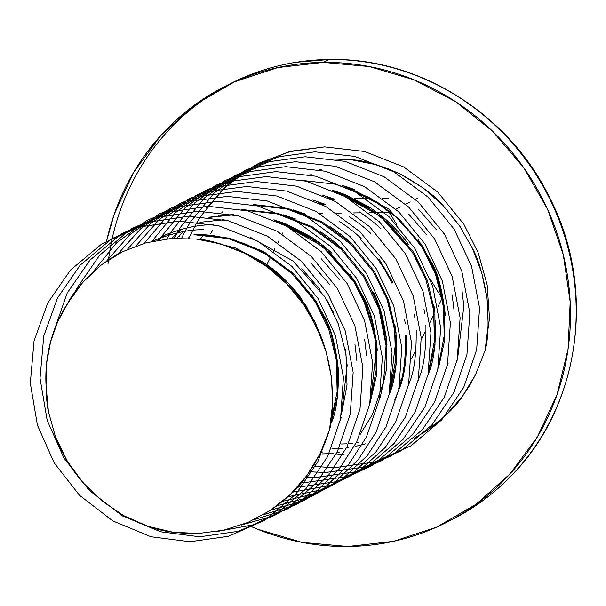<?xml version="1.0" encoding="UTF-8"?>
<svg xmlns="http://www.w3.org/2000/svg" width="606" height="606" viewBox="0 0 606 606"><rect width="100%" height="100%" fill="white"/><g stroke="black" fill="none" stroke-linecap="round" stroke-linejoin="round"><path stroke-width="0.91" d="M447.364 521.978L452.296 519.471A244.536 232.303 -117 0 0 567.564 246.218A244.536 232.303 -117 0 0 329.066 59.502L323.369 62.403L277.843 67.561L234.545 81.825L195.124 104.641L161.105 135.138L133.79 172.142L114.239 214.229L106.618 240.961A244.536 232.303 63 0 1 224.667 86.544A244.536 232.303 63 0 1 323.369 62.403L329.066 59.502A244.536 232.303 -117 0 0 230.363 83.643L225.356 86.196M249.733 525.894L257.202 529.083L301.894 542.37L347.889 546.514A244.536 232.303 63 0 0 446.592 522.372A244.536 232.303 63 0 0 561.86 249.119A244.536 232.303 63 0 0 323.369 62.403L369.365 66.546L414.065 79.833L455.75 101.755L492.814 131.464L523.842 167.824L547.642 209.426L563.285 254.687L570.185 301.864L568.072 349.132L557.028 394.688L537.469 436.782L510.154 473.778L476.142 504.275L436.721 527.099L393.415 541.355L347.889 546.514A244.536 232.303 63 0 1 252.497 527.106M46.026 385.158A139.736 132.744 63 0 1 68.046 302.75L82.87 282.237L101.247 265.019C84.658 279.063 73.591 291.637 68.046 302.75L57.759 321.521L50.556 341.86L46.609 363.252L46.026 385.158C46.283 396.938 47.079 405.77 48.419 411.656L55.57 437.161L60.918 449.47L67.311 461.166C70.387 466.65 75.598 473.801 82.954 482.618L102.043 501.048L123.866 515.736C141.993 525.114 158.333 530.606 172.877 532.212L185.694 533.439L198.435 533.492L223.69 530.205L247.786 522.508L270.147 510.585C286.282 499.382 298.485 487.769 306.765 475.725L313.878 465.044L320.021 453.811C322.922 448.357 326.089 440.342 329.512 429.768C332.641 419.481 333.3 402.142 331.49 377.758C327.785 355.26 322.884 338.466 316.794 327.384L303.621 304.485L287.009 284.161C279.351 274.98 265.383 264.746 245.104 253.452C223.955 244.165 207.608 239.355 196.071 239.029L170.665 238.582L145.948 242.817L122.45 251.763C118.95 253.066 111.883 257.482 101.247 265.019L122.45 251.763L145.948 242.817L170.665 238.582L196.071 239.029L221.054 244.021L245.104 253.452L267.238 266.92L287.009 284.161L303.621 304.485L316.794 327.384L326.157 352.01L331.49 377.758L332.626 403.823L329.512 429.768L317.9 461.567L295.925 494.064L265.239 520.001L228.629 536.28L190.064 541.749L150.97 536.757L112.724 520.88L79.424 495.231L54.169 462.87L37.428 425.185L30.3 383.159L34.042 341.011L47.73 302.985L70.47 270.094L102.013 243.726L139.478 227.008L178.808 221.145L218.675 225.75L257.77 241.188L291.918 266.405L317.945 298.379L335.451 335.671L343.435 377.265L340.549 418.981L327.626 456.613L305.651 489.118L274.965 515.047L238.347 531.326L199.783 536.802L160.688 531.803L122.45 515.933L89.15 490.277L63.895 457.924L47.154 420.231L40.026 378.205L43.761 336.057L57.456 298.031L80.197 265.14L111.731 238.772L149.197 222.061L188.534 216.198L228.394 220.796L267.488 236.242L301.644 261.459L327.664 293.425L345.178 330.724L353.154 372.319L350.268 414.027L337.345 451.667L316.544 482.838L287.698 508.154L253.141 524.834L216.304 531.651L253.141 524.834L287.698 508.154L316.544 482.838L337.345 451.667L350.268 414.027L353.154 372.319L345.178 330.724L327.664 293.425L301.644 261.459L267.488 236.242L228.394 220.796L188.534 216.198L149.197 222.061L111.731 238.772L80.197 265.14L57.456 298.031L43.761 336.057L40.026 378.205L47.154 420.231L63.895 457.924L89.15 490.277L122.45 515.933L160.688 531.803L199.783 536.802L238.347 531.326L274.965 515.047L305.651 489.118L327.626 456.613L340.549 418.981L343.435 377.265L335.451 335.671L317.945 298.379L291.918 266.405L257.77 241.188L218.675 225.75L178.808 221.145L139.478 227.008L102.013 243.726L70.47 270.094L47.73 302.985L34.042 341.011L30.3 383.159L37.428 425.185L54.169 462.87L79.424 495.231L112.724 520.88L150.97 536.757L190.064 541.749L228.629 536.28L265.239 520.001L295.925 494.064L317.9 461.567L329.512 429.768L320.021 453.811L306.765 475.725L289.948 494.867L270.147 510.585L247.786 522.508L223.69 530.205L198.435 533.492L172.877 532.212L147.728 526.235L123.866 515.736L102.043 501.048L82.954 482.618L67.311 461.166L55.57 437.161L48.419 411.656L46.026 385.158M152.303 241.173C171.93 233.181 189.057 229.379 203.684 229.765M162.022 236.226C181.648 228.235 198.776 224.432 213.403 224.811M224.099 219.364L222.296 219.41M200.025 222.288L223.129 219.864M154.189 240.855L156.537 239.362M233.825 214.418L208.828 217.228M209.744 217.334L232.848 214.91M158.704 239.476L161.658 237.4M162.113 237.09L166.264 234.408M380.098 397.824L386.386 369.774L386.295 337.103L378.727 305.182L364.744 276.51L342.064 248.74L312.31 226.841L278.26 213.441L241.741 209.509M168.423 234.522L171.384 232.454M171.627 238.514L173.513 236.651M173.93 236.249L177.679 232.795M178.096 232.416L181.951 229.159M179.77 235.711L178.762 236.802M177.793 237.294L179.194 235.787M179.596 235.363L183.239 231.697M188.193 238.393L190.935 234.802M222.697 211.797L221.788 212.691M218.66 215.91L217.652 216.993M311.605 174.808L309.802 174.846M200.813 238.726L203.215 234.886M321.331 169.854L319.521 169.9M210.54 233.772L212.941 229.932M236.726 249.346L260.891 261.747L282.366 278.571L300.356 299.175L310.34 315.105M205.79 240.423L235.461 247.99L263.451 262.284L287.608 282.298L306.409 306.219L321.968 339.504L315.226 322.377L301.326 298.682C298.41 294.077 292.41 287.214 283.335 278.078C278.101 272.889 270.943 267.284 261.86 261.254M335.429 353.866L337.436 370.402M330.937 421.821L337.133 391.779L336.421 360.153L328.77 329.406L315.158 301.765L292.478 273.988L262.724 252.088L228.674 238.696L193.958 234.711C208.532 233.855 226.03 237.09 246.445 244.4L270.617 256.792L292.092 273.624L310.083 294.228L317.559 305.712L323.975 317.915M331.49 422.587C336.353 411.451 338.663 393.892 338.406 369.91C335.671 345.897 331.187 328.399 324.945 317.423L311.052 293.728M340.269 420.299L341.208 417.632M345.223 349.298L347.155 365.448L341.367 414.648L347.011 385.007L345.973 353.98L338.277 323.877L324.884 296.811L293.001 260.966L250.111 237.204M327.285 300.765L333.701 312.969M301.811 268.67L319.801 289.274M354.949 344.352L356.881 360.502M311.537 263.716L329.528 284.328M364.668 339.398L366.6 355.548M321.256 258.77L339.246 279.374M331.952 253.323C326.717 248.134 319.559 242.529 310.477 236.499L286.312 224.099L273.844 219.819L320.46 243.506L355.025 281.464L369.009 310.128L376.568 342.057L376.667 374.72L369.44 405.444M377.296 350.101C374.569 326.089 370.077 308.598 363.842 297.622L349.942 273.927M374.394 334.451L376.326 350.601L370.539 399.793L376.182 370.152L375.144 339.125L367.448 309.03L354.048 281.957L322.172 246.112L279.275 222.349L285.343 224.591L309.507 236.991L330.982 253.816L348.973 274.42L356.449 285.911L362.865 298.114L374.326 334.058M296.001 219.13L283.563 214.872M341.678 248.369C336.444 243.18 329.285 237.575 320.203 231.545M387.022 345.155C384.287 321.142 379.803 303.644 373.561 292.668M372.592 293.16C378.833 304.144 383.318 321.635 386.052 345.647M289.001 217.395L295.061 219.637M382.318 288.214C388.552 299.19 393.036 316.688 395.771 340.693L389.984 389.885L395.627 360.252L394.589 329.225L386.893 299.122L373.493 272.056L350.813 244.286L321.059 222.387L287.009 208.987L252.301 205.01M298.72 212.448L304.788 214.691M305.727 214.183L293.289 209.918M351.397 243.423C346.162 238.234 339.004 232.621 329.929 226.591M253.27 204.51L287.986 208.494L322.036 221.887L351.791 243.786L374.47 271.564L388.454 300.228L396.013 332.149L396.112 364.82L389.825 392.877C394.695 381.75 396.998 364.191 396.748 340.201L394.809 324.051M405.497 335.747C405.747 359.729 403.445 377.288 398.574 388.423M360.153 238.961L378.144 259.565L385.621 271.056L392.037 283.26M361.123 238.469C355.889 233.28 348.73 227.674 339.648 221.644M393.006 282.767L379.114 259.073M405.247 323.475L404.535 319.097M394.703 400.142L399.551 387.923C404.414 376.796 406.724 359.237 406.467 335.247M325.172 204.283L312.734 200.018M370.849 233.515C365.607 228.326 358.449 222.72 349.374 216.69M414.966 318.521L414.262 314.15M408.33 385.643L409.27 382.977C414.14 371.842 416.443 354.283 416.193 330.3M318.173 202.54L324.233 204.79M334.898 199.329L322.453 195.064M380.568 228.568C375.334 223.379 368.175 217.766 359.093 211.736M424.692 313.575L423.98 309.196M418.057 380.689L418.996 378.023C423.859 366.895 426.169 349.336 425.912 325.346M327.891 197.594L333.959 199.836M408.285 244.218C405.361 239.62 399.369 232.749 390.294 223.614C385.052 218.425 377.902 212.82 368.819 206.79L344.647 194.39L332.179 190.117M434.411 308.621L433.707 304.242M428.715 373.069C433.585 361.941 435.896 344.382 435.638 320.392M414.792 256.202L421.208 268.405M428.874 370.084L434.517 340.443L433.487 309.416L425.783 279.321L412.391 252.255L380.515 216.403L337.618 192.64L343.678 194.882L367.842 207.282L389.317 224.106L407.308 244.718M354.374 189.436L341.905 185.163L388.522 208.843L423.086 246.809L437.07 275.472L444.63 307.393L444.728 340.064L438.441 368.122M445.357 315.446C442.63 291.433 438.138 273.942 431.904 262.959L418.004 239.272M322.089 453.902L327.505 453.697M329.088 453.599L333.383 453.212M336.769 452.811L339.125 452.47M347.336 187.693L353.404 189.936L377.568 202.336L399.043 219.16L417.034 239.764L424.511 251.255L430.927 263.459C437.168 274.435 441.653 291.925 444.387 315.938M447.228 365.835L448.16 363.168M331.815 448.948L337.224 448.751M338.807 448.645L343.102 448.266M346.496 447.857L348.851 447.516M355.025 446.417L359.964 445.296M362.29 444.698L365.342 443.834M452.182 294.842L454.114 310.992M408.762 214.206L426.76 234.81M456.947 360.888L457.886 358.222M341.542 444.001L346.95 443.797M348.533 443.69L352.828 443.312M356.214 442.903L358.57 442.569M461.901 289.888L463.832 306.038L458.045 355.23M418.488 209.259L436.479 229.863M242.574 209.956L277.29 213.941L311.34 227.333L341.095 249.233L363.774 277.01L379.045 309.416L386.045 345.556L383.59 381.795L372.402 414.496L360.29 434.222M300.909 180.255L335.626 184.232L369.675 197.632L399.43 219.531L422.109 247.301L435.509 274.366L443.206 304.47L444.243 335.497L438.6 365.138M376.841 164.87L351.783 159.832L333.777 159.007L351.783 159.832C363.297 160.158 379.644 164.983 400.831 174.316C421.079 185.618 435.047 195.874 442.721 205.101L459.325 225.462L472.445 248.339C478.513 259.398 483.391 276.192 487.08 298.705C488.868 322.968 488.201 340.246 485.088 350.548L489.497 318.218L487.171 284.964L478.278 252.96L463.795 224.106L437.767 192.14L403.611 166.923L364.517 151.485L324.657 146.879L291.281 151.152L258.785 163.256L229.727 182.777L206.252 208.169M189.345 237.658L189.004 238.438L189.345 237.658M313.355 465.893L315.696 466.219L313.355 465.893M316.809 466.362L319.203 466.643L316.809 466.362M319.513 466.673L321.96 466.915L319.513 466.673M322.309 466.946L323.755 467.059L322.309 466.946M324.119 467.09L335.913 467.484L374.478 462.014L411.088 445.736L441.774 419.799L463.749 387.302L476.672 349.662L479.558 307.954L471.574 266.36L454.068 229.06L428.041 197.094L393.892 171.877L354.798 156.431L314.931 151.833L279.078 156.734L244.46 170.672L214.221 192.966L190.822 221.493L214.221 192.966L244.46 170.672L279.078 156.734L314.931 151.833L354.798 156.431L393.892 171.877L428.041 197.094L454.068 229.06L471.574 266.36L479.558 307.954L476.672 349.662L463.749 387.302L441.774 419.799L411.088 445.736L374.478 462.014L335.913 467.484L324.119 467.09M189.958 222.864L189.655 223.356L189.958 222.864M189.451 223.69L188.777 224.803L189.451 223.69M188.625 225.061L187.125 227.629L188.625 225.061M186.943 227.939L186.603 228.56L186.943 227.939M186.148 229.363L185.239 231.03L186.148 229.363M185.042 231.394L183.209 234.931L185.042 231.394M183.004 235.348L181.618 238.203L183.004 235.348M309.795 471.627L312.234 471.862L309.795 471.627M312.582 471.892L314.029 472.013L312.582 471.892M314.393 472.036L326.187 472.438L364.751 466.961L401.361 450.682L432.048 424.753L454.023 392.249L466.946 354.616L469.832 312.901L461.848 271.314L444.342 234.014L418.322 202.04L384.166 176.823L345.072 161.385L305.212 156.78L269.352 161.688L234.734 175.626L204.495 197.912L181.096 226.439L204.487 197.92L234.734 175.626L269.352 161.688L305.212 156.78L345.072 161.385L384.166 176.823L418.322 202.04L444.342 234.014L461.848 271.314L469.832 312.901L466.946 354.616L454.023 392.249L432.048 424.753L401.361 450.682L364.751 466.961L326.187 472.438L314.393 472.036M181.035 226.538L180.346 227.644L181.035 226.538M180.24 227.818L179.929 228.31L180.24 227.818M179.724 228.644L179.05 229.757L179.724 228.644M178.899 230.007L177.406 232.575L178.899 230.007M177.225 232.893L176.876 233.507L177.225 232.893M176.429 234.317L175.52 235.976L176.429 234.317M175.323 236.348L174.263 238.363L175.323 236.348M305.772 477.066L316.461 477.384L355.025 471.915L391.643 455.636L422.329 429.699L444.296 397.203L457.227 359.57L460.113 317.855L452.129 276.26L434.623 238.961L408.595 206.994L374.447 181.777L335.353 166.339L295.486 161.734L259.633 166.635L225.015 180.573L194.776 202.866L171.377 231.394L194.776 202.866L225.015 180.573L259.633 166.635L295.486 161.734L335.353 166.339L374.447 181.777L408.595 206.994L434.623 238.961L452.129 276.26L460.113 317.855L457.227 359.57L444.296 397.203L422.329 429.699L391.643 455.636L355.025 471.915L316.461 477.384L305.772 477.066M170.513 232.765L170.21 233.257L170.513 232.765M170.006 233.598L169.332 234.711L170.006 233.598M169.18 234.961L167.68 237.529L169.18 234.961M167.498 237.847L167.15 238.461L167.498 237.847M301.667 482.285L306.742 482.338L345.306 476.869L381.916 460.59L412.603 434.653L434.578 402.157L447.501 364.517L450.387 322.801L442.403 281.214L424.897 243.915L398.877 211.948L364.721 186.731L325.627 171.286L285.767 166.68L249.907 171.589L215.289 185.527L185.05 207.82L161.65 236.34L185.042 207.82L215.289 185.527L249.907 171.589L285.767 166.68L325.627 171.286L364.721 186.731L398.877 211.948L424.897 243.915L442.403 281.214L450.387 322.801L447.501 364.517L434.578 402.157L412.603 434.653L381.916 460.59L345.306 476.869L306.742 482.338L301.667 482.285M161.59 236.438L160.901 237.544L161.59 236.438M160.787 237.719L160.484 238.211L160.787 237.719M160.279 238.544L159.605 239.658L160.279 238.544M297.349 487.285L335.83 481.747L372.342 465.446L402.937 439.539L424.851 407.103L437.774 369.471L440.668 327.755L432.684 286.161L415.178 248.861L389.15 216.895L354.995 191.678L315.9 176.24L276.041 171.634L240.188 176.543L205.57 190.473L175.323 212.767L151.932 241.294L175.323 212.767L205.57 190.473L240.188 176.543L276.041 171.634L315.9 176.24L354.995 191.678L389.15 216.895L415.178 248.861L432.684 286.161L440.668 327.755L437.774 369.471L424.851 407.103L402.937 439.539L372.342 465.446L335.83 481.747L297.349 487.285M292.774 492.102L329.959 485.535L364.91 468.93L394.105 443.486L415.133 412.057L428.056 374.417L430.942 332.709L422.958 291.115L405.452 253.816L379.424 221.849L345.276 196.632L306.181 181.194L266.314 176.588L231.318 181.27L197.42 194.564L167.559 215.887L144.099 243.339L167.559 215.887L197.42 194.564L231.318 181.27L266.314 176.588L306.181 181.194L345.276 196.632L379.424 221.849L405.452 253.816L422.958 291.115L430.942 332.709L428.056 374.417L415.133 412.057L394.105 443.486L364.91 468.93L329.959 485.535L292.774 492.102M287.926 496.761L323.831 489.3L357.313 472.46L385.211 447.478L405.406 417.004L418.329 379.371L421.215 337.656L413.239 296.069L395.733 258.77L369.705 226.795L335.55 201.578L296.455 186.14L256.596 181.535L222.273 186.05L188.958 198.836L159.423 219.402L135.933 245.991L159.423 219.402L188.958 198.836L222.273 186.05L256.596 181.535L296.455 186.14L335.55 201.578L369.705 226.795L395.733 258.77L413.239 296.069L421.215 337.656L418.329 379.371L405.406 417.004L385.211 447.478L357.313 472.46L323.831 489.3L287.926 496.761M282.722 501.291L317.415 493.057L349.533 476.058L376.243 451.546L395.688 421.958L408.611 384.325L411.497 342.61L403.513 301.015L386.007 263.716L359.979 231.75L325.831 206.532L286.736 191.095L246.869 186.489L212.979 190.89L180.027 203.374L150.705 223.462L127.215 249.513L150.705 223.462L180.027 203.374L212.979 190.89L246.869 186.489L286.736 191.095L325.831 206.532L359.979 231.75L386.007 263.716L403.513 301.015L411.497 342.61L408.611 384.325L395.688 421.958L376.243 451.546L349.533 476.058L317.415 493.057L282.722 501.291M277.063 505.737L310.636 496.867L341.534 479.77L367.198 455.689L385.961 426.912L398.884 389.272L401.77 347.564L393.786 305.969L376.281 268.67L350.26 236.704L316.105 211.486L277.01 196.041L237.151 191.443L203.305 195.829L170.4 208.275L141.1 228.31L117.609 254.3L141.1 228.31L170.4 208.275L203.305 195.829L237.151 191.443L277.01 196.041L316.105 211.486L350.26 236.704L376.281 268.67L393.786 305.969L401.77 347.564L398.884 389.272L385.961 426.912L367.198 455.689L341.534 479.77L310.636 496.867L277.063 505.737M270.761 510.176L303.371 500.806L333.239 483.664L358.032 459.962L376.235 431.858L389.158 394.226L392.052 352.51L384.068 310.916L366.562 273.617L340.534 241.65L306.386 216.433L267.284 200.995L227.424 196.389L193.019 200.919L159.62 213.782L130.048 234.439L106.558 261.141L130.048 234.439L159.62 213.782L193.019 200.919L227.424 196.389L267.284 200.995L306.386 216.433L340.534 241.65L366.562 273.617L384.068 310.916L392.052 352.51L389.158 394.226L376.235 431.858L358.032 459.962L333.239 483.664L303.371 500.806L270.761 510.176M263.443 514.714L295.372 505.018L324.521 487.853L348.7 464.438L366.516 436.812L379.439 399.172L382.325 357.464L374.341 315.87L356.836 278.571L330.815 246.604L296.66 221.387L257.565 205.949L217.705 201.344L181.58 206.313L146.743 220.455L116.39 243.044L93.021 271.905L116.39 243.044L146.743 220.455L181.58 206.313L217.705 201.344L257.565 205.949L296.66 221.387L330.815 246.604L356.836 278.571L374.341 315.87L382.325 357.464L379.439 399.172L366.516 436.812L348.7 464.438L324.521 487.853L295.372 505.018L263.443 514.714M254.308 519.562L286.07 509.782L315.044 492.625L339.072 469.271L356.79 441.759L369.713 404.126L372.607 362.411L364.623 320.824L347.117 283.525L321.089 251.558L286.933 226.341L247.839 210.896L207.979 206.29L168.65 212.153L131.176 228.871L99.642 255.24L76.901 288.13L74.818 292.35L76.901 288.13L99.642 255.24L131.176 228.871L168.65 212.153L207.979 206.29L247.839 210.896L286.933 226.341L321.089 251.558L347.117 283.525L364.623 320.824L372.607 362.411L369.713 404.126L356.79 441.759L339.072 469.271L315.044 492.625L286.07 509.782L254.308 519.562M241.226 525.091L273.942 515.774L303.917 498.632L328.8 474.892L347.071 446.713L359.994 409.08L362.88 367.365L354.896 325.77L337.39 288.471L311.363 256.505L277.215 231.287L238.12 215.85L198.253 211.244L158.923 217.107L121.458 233.818L89.915 260.186L67.175 293.077L52.82 334.27L67.175 293.077L89.915 260.186L121.458 233.818L158.923 217.107L198.253 211.244L238.12 215.85L277.215 231.287L311.363 256.505L337.39 288.471L354.896 325.77L362.88 367.365L359.994 409.08L347.071 446.713L328.8 474.892L303.917 498.632L273.942 515.774L241.226 525.091M427.775 375.735L435.002 345.019L434.903 312.348L427.344 280.426L413.36 251.755L378.795 213.797L332.179 190.11M330.209 426.169L337.678 395.294L337.739 362.38L330.202 330.179L316.127 301.265L293.448 273.495L263.693 251.596L229.644 238.196L194.927 234.219M190.186 235.749L190.617 234.81M190.829 234.348L192.731 230.401M192.935 229.985L194.768 226.447M194.965 226.076L195.874 224.409M196.321 223.606L196.67 222.993M196.852 222.675L198.351 220.107M198.503 219.857L199.169 218.743M199.382 218.402L199.685 217.91M199.791 217.736L200.488 216.63M200.541 216.547L223.932 188.019L254.179 165.726L288.797 151.788L324.657 146.879L364.517 151.485L403.611 166.923L437.767 192.14L463.795 224.106L478.278 252.96L487.171 284.964L489.497 318.218L485.088 350.548L475.528 374.728L469.309 386.06L462.211 396.68C454.811 407.823 442.577 419.428 425.526 431.487L414.057 438.229L425.526 431.487L445.41 415.754L462.211 396.68L475.528 374.728L485.088 350.548L488.194 324.801L487.08 298.705L481.785 272.965L472.445 248.339M322.263 451.97L322.824 452.076M329.308 453.114L331.512 453.402M336.216 453.879L337.595 453.992M338.019 454.023L341.648 454.242M343.019 454.295L343.852 454.326M460.204 226.758L442.721 205.101L423.003 187.852L400.831 174.316L387.136 168.332M354.109 198.548L370.955 198.344L354.116 198.556M348.768 198.624L352.162 198.579L348.776 198.632M300.856 213.501L301.667 213.494L300.856 213.501M319.294 213.297L322.634 213.259L319.294 213.297M336.663 213.107L341.534 213.054L336.663 213.107M353.215 212.926L359.085 212.857L353.215 212.926M369.115 212.751L375.682 212.676L369.115 212.751M377.296 212.661L389.34 212.524L396.892 224.826L389.34 212.524L377.296 212.661M388.529 198.177L382.606 198.23L388.529 198.185M442.085 298.44L437.979 306.56L442.085 298.44L430.162 279.01L442.085 298.44M434.093 314.234L429.98 322.369L434.093 314.234M425.185 331.853L421.322 339.496L425.185 331.853M414.921 352.154L411.686 358.547L414.921 352.154M401.445 378.803L400.346 380.969L401.445 378.803M266.072 266.079L266.39 265.451L266.072 266.079M266.829 264.58L270.73 256.868L266.829 264.58M273.594 251.202L274.935 248.551L273.594 251.202M277.957 242.574L279.01 240.491L277.957 242.574M282.207 234.174L282.949 232.696L282.207 234.174M286.335 226.008L286.759 225.167L286.335 226.008M417.769 198.048L415.36 199.276M410.148 201.927L405.634 204.222M400.422 206.881L395.915 209.176M390.703 211.827L389.34 212.524M329.475 59.494L329.066 59.502A244.536 232.303 63 0 1 555.535 211.494A244.536 232.303 63 0 1 508.699 478.399A244.536 232.303 63 0 1 449.5 520.872M107.974 264.087A244.536 232.303 63 0 1 281.032 65.221A244.536 232.303 63 0 1 329.066 59.502M296.198 62.274L329.263 59.486C419.693 57.411 510.07 114.655 550.422 199.185C597.213 291.001 579.48 409.898 508.298 478.801"/></g></svg>
